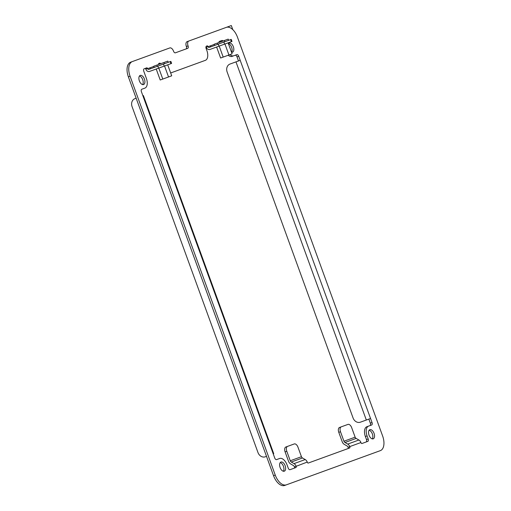 <?xml version="1.0" encoding="UTF-8"?>
<svg xmlns="http://www.w3.org/2000/svg" width="511" height="511" viewBox="0 0 511 511"><rect width="100%" height="100%" fill="white"/><g stroke="black" fill="none" stroke-linecap="round" stroke-linejoin="round"><path stroke-width="0.77" d="M132.343 61.569L130.644 62.189A12.992 7.141 70 0 0 128.376 76.842L273.545 475.684A12.992 7.141 70 0 0 284.697 485.45L286.396 484.83A12.992 7.141 70 0 1 275.244 475.064L130.075 76.222A12.992 7.141 70 0 1 132.343 61.569L169.818 47.932A4.331 2.383 70 0 1 173.536 51.189A2.165 1.188 70 0 0 175.394 52.818L187.697 48.341A2.165 1.188 70 0 0 188.074 45.894L186.374 46.514A2.165 1.188 70 0 1 185.998 48.954M188.074 45.894A4.331 2.383 70 0 1 188.827 41.014L226.303 27.377A12.992 7.141 70 0 1 237.455 37.143L382.624 435.985A12.992 7.141 70 0 1 380.356 450.632L286.396 484.83M273.244 453.902L142.888 95.755L143.393 95.576L273.743 453.717L273.244 453.902L274.72 457.971A2.165 1.188 70 0 0 276.579 459.6L279.658 458.482A8.661 4.759 70 0 1 287.093 464.991L288.204 468.044A2.165 1.188 70 0 0 290.063 469.673L295.939 467.533A1.086 0.594 -110 0 0 296.125 466.313L294.425 466.933A1.086 0.594 -110 0 1 294.234 468.153M301.445 456.706L290.261 460.775L286.799 451.27A4.331 2.383 -110 0 1 287.559 446.384L294.266 443.944A4.331 2.383 -110 0 1 297.983 447.202L301.445 456.706A2.165 1.808 -110 0 0 302.467 457.965L305.201 459.549A4.331 3.615 -110 0 1 307.245 462.065L307.309 462.238A1.086 0.594 -110 0 0 308.242 463.055L349.626 447.994A1.086 0.594 70 0 0 349.818 446.774L349.754 446.595A4.331 3.615 -110 0 0 347.71 444.078L344.97 442.494A2.165 1.808 -110 0 1 343.948 441.236L340.492 431.731A4.331 2.383 70 0 1 341.246 426.845L339.547 427.464A4.331 2.383 70 0 0 338.787 432.351L342.249 441.855A4.331 3.615 -110 0 0 344.293 444.372L347.026 445.956A2.165 1.808 -110 0 1 348.048 447.214L349.818 446.774M142.888 95.755L141.406 91.686A2.165 1.188 70 0 1 141.783 89.246L144.862 88.128A8.661 4.759 70 0 0 146.37 78.355L143.783 71.233A2.165 1.188 70 0 1 144.159 68.793L146.785 67.835A0.869 0.479 -110 0 1 147.532 68.487L147.602 68.691A1.086 0.907 -110 0 0 148.822 69.4L163.469 64.067L164.21 66.104L149.563 71.438A3.251 2.715 -110 0 1 145.903 69.311L145.833 69.106A0.869 0.479 -110 0 0 145.086 68.455M160.729 63.683A2.165 1.188 70 0 0 159.534 63.198L158.864 63.441A0.869 0.479 -110 0 0 158.717 64.418M159.03 64.303A2.165 1.188 70 0 0 158.627 63.958M231.323 41.678L231.994 41.436L231.253 39.398L230.582 39.641L231.323 41.678L209.964 49.452A3.251 2.715 -110 0 1 206.303 47.325L207.932 46.507A0.869 0.479 70 0 0 207.185 45.856L206.514 46.099A2.165 1.188 70 0 0 206.137 48.539L206.878 50.576A8.661 4.759 70 0 1 205.365 60.343L170.668 72.971M142.614 84.602A4.874 2.676 70 0 0 142.716 79.69A4.874 2.676 70 0 0 139.477 75.986M144.415 79.071A4.874 2.676 70 0 0 140.231 75.411A4.874 2.676 70 0 0 139.382 80.904A4.874 2.676 70 0 0 143.565 84.564A4.874 2.676 70 0 0 144.415 79.071M283.337 471.238A4.874 2.676 70 0 0 283.439 466.319A4.874 2.676 70 0 0 280.2 462.621M285.138 465.7A4.874 2.676 70 0 0 280.954 462.04A4.874 2.676 70 0 0 280.105 467.533A4.874 2.676 70 0 0 284.288 471.199A4.874 2.676 70 0 0 285.138 465.7M188.827 41.014L187.128 41.634A4.331 2.383 70 0 0 186.374 46.514M372.264 438.872A4.874 2.676 70 0 0 372.359 433.954A4.874 2.676 70 0 0 369.127 430.256M286.799 451.27L285.1 451.89L288.562 461.395A4.331 3.615 -110 0 0 290.606 463.911L293.34 465.495A2.165 1.808 -110 0 1 294.362 466.754L294.425 466.933M347.927 448.613A1.086 0.594 70 0 0 348.112 447.387M366.1 441.996A2.165 1.188 70 0 0 366.483 439.556L365.371 436.503L367.07 435.883A8.661 4.759 70 0 1 368.578 426.117L366.879 426.73A8.661 4.759 70 0 0 365.371 436.503M369.958 425.612A2.165 1.188 70 0 0 370.334 423.172L368.853 419.103M238.496 60.956L237.021 56.887A2.165 1.188 70 0 0 235.156 55.258M228.187 55.265A8.661 4.759 70 0 0 232.083 56.382L233.783 55.763A8.661 4.759 70 0 1 229.886 54.645M221.384 41.608A2.165 1.188 70 0 0 220.196 41.116M206.227 47.121A0.869 0.479 70 0 0 206.003 46.712M231.54 52.243A4.874 2.676 70 0 0 231.636 47.325A4.874 2.676 70 0 0 228.404 43.62M374.058 433.334A4.874 2.676 70 0 0 369.875 429.674A4.874 2.676 70 0 0 369.025 435.168A4.874 2.676 70 0 0 373.209 438.834A4.874 2.676 70 0 0 374.058 433.334M153.811 66.436L149.838 67.88A1.086 0.907 -110 0 0 151.058 68.583M207.932 46.507L208.003 46.705A1.086 0.907 -110 0 0 209.223 47.414L223.869 42.087L224.61 44.118M214.211 44.451L210.238 45.894A1.086 0.907 -110 0 0 211.458 46.603M223.083 40.989A2.165 1.188 70 0 0 221.895 40.503L219.264 41.455A0.869 0.479 70 0 0 219.117 42.432M368.578 426.117L371.657 424.992A2.165 1.188 70 0 0 372.034 422.552L370.552 418.483L366.323 420.023L235.973 61.876L240.202 60.336L238.72 56.267A2.165 1.188 70 0 0 236.861 54.639L233.783 55.763M341.246 426.845L347.959 424.405A4.331 2.383 70 0 1 351.677 427.656L355.132 437.167A2.165 1.808 -110 0 0 356.154 438.419L358.894 440.009A4.331 3.615 -110 0 1 360.938 442.526L361.002 442.698A1.086 0.594 70 0 0 361.929 443.516L367.799 441.376A2.165 1.188 70 0 0 368.182 438.936L367.07 435.883M307.245 462.065L296.125 466.313M231.521 52.237A4.874 2.676 70 0 0 232.486 52.199A4.874 2.676 70 0 0 233.335 46.705A4.874 2.676 70 0 0 229.152 43.045A4.874 2.676 70 0 0 228.391 43.633M287.559 446.384L285.86 447.004A4.331 2.383 -110 0 0 285.1 451.89M296.061 466.141A4.331 3.615 -110 0 0 294.017 463.624L291.283 462.033A2.165 1.808 -110 0 1 290.261 460.775M170.182 61.627L170.923 63.664L171.594 63.415L170.853 61.384L163.469 64.067M170.923 63.664L164.21 66.104M266.506 456.349L265.298 456.789A6.496 5.429 -110 0 1 257.978 452.542L132.068 106.607A6.496 5.429 -110 0 1 134.949 98.649L136.156 98.208M230.582 39.641L223.869 42.087M235.973 61.876L230.02 64.041A6.496 5.429 -110 0 0 227.146 72.006L353.056 417.941A6.496 5.429 -110 0 0 360.376 422.188L366.323 420.023M158.793 68.078L162.792 79.064L168.541 76.976L171.702 75.82L167.704 64.833M164.542 65.983L168.541 76.976M156.213 69.017L160.211 80.003L162.792 79.064M157.343 66.302L156.896 65.076L167.806 61.109L168.253 62.329M164.376 63.741L163.935 62.514M154.181 67.452L153.734 66.232L156.896 65.076M228.104 42.847L232.103 53.84L220.611 58.018L216.613 47.031M224.942 44.003L228.941 54.99M219.193 46.092L223.192 57.079M228.653 40.343L228.206 39.123L214.135 44.246L214.582 45.466M224.776 41.755L224.335 40.535M217.743 44.316L217.296 43.096M226.303 27.377L231.311 25.55L232.799 29.638M273.545 475.684L275.244 475.064M147.532 68.487L145.833 69.106M128.376 76.842L130.075 76.222M149.838 67.88L147.602 68.691M210.238 45.894L208.003 46.705M370.552 418.483L240.202 60.336M360.938 442.526L349.754 446.595M305.201 459.549L294.017 463.624M302.467 457.965L291.283 462.033M157.835 66.123L158.576 68.155M368.182 438.936L366.483 439.556M372.034 422.552L370.334 423.172M237.021 56.887L238.72 56.267M338.787 432.351L340.492 431.731M358.894 440.009L347.71 444.078M356.154 438.419L344.97 442.494M355.132 437.167L343.948 441.236M218.976 46.169L218.235 44.138"/></g></svg>
